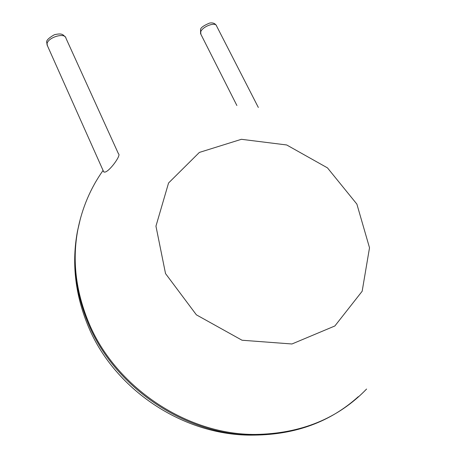 <?xml version="1.0" encoding="UTF-8"?>
<svg xmlns="http://www.w3.org/2000/svg" width="458" height="458" viewBox="0 0 458 458"><rect width="100%" height="100%" fill="white"/><g stroke="black" fill="none" stroke-linecap="round" stroke-linejoin="round"><path stroke-width="0.69" d="M47.563 46.018L47.065 43.997C47.317 37.493 65.156 32.089 65.958 38.226L118.49 153.854C121.713 154.919 108.328 173.176 104.235 172.076L103.519 171.435M79.492 222.13L77.488 231.118C71.872 261.031 75.312 291.437 87.81 322.346C113.624 386.918 185.25 435.644 254.408 435.1C295.839 434.613 330.458 421.807 358.27 396.691M80.362 218.741L77.814 229.807C72.181 259.795 75.639 290.292 88.188 321.298C114.099 386.077 185.988 434.98 255.369 434.447C301.015 433.703 338.09 418.566 366.583 389.031M165.527 273.575L196.39 314.841L242.042 340.237L291.952 343.981L334.867 325.976L362.158 291.254L369.514 247.778L356.885 204.119L327.476 167.88L286.697 144.968L241.406 139.301L199.362 152.428L168.561 182.994L155.949 226.149L165.527 273.575M258.341 107.464L216.56 25.951C215.712 21.583 202.316 26.558 200.713 31.86L200.873 34.241M103.073 170.422C90.575 188.078 82.154 207.869 77.814 229.807L77.488 231.118C71.648 262.125 74.952 293.166 87.404 324.247C113.017 388.899 183.738 436.72 254.408 435.1L255.369 434.447M216.222 25.322C214.894 23.289 212.695 22.534 209.627 23.06C203.495 25.637 200.472 27.846 200.558 29.696L200.57 33.646L236.883 105.523M65.431 37.138C62.82 34.482 62.042 32.976 54.376 34.728C48.388 38.134 45.863 40.802 46.796 42.726L47.111 45.004L103.743 171.933"/></g></svg>

